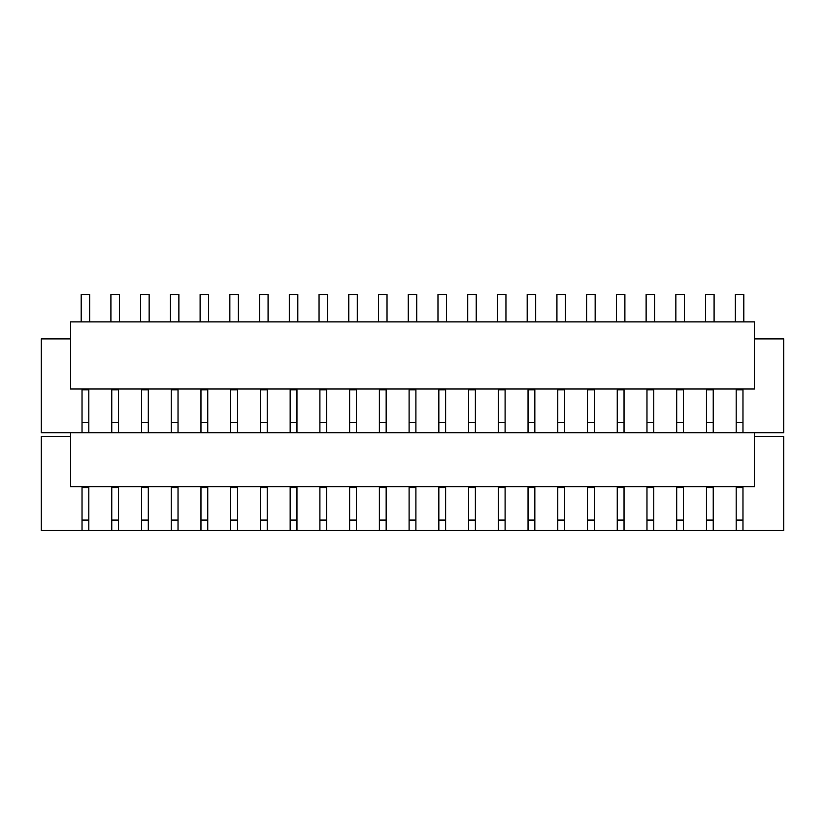 <?xml version="1.0" encoding="UTF-8"?>
<svg xmlns="http://www.w3.org/2000/svg" width="825" height="825" viewBox="0 0 825 825"><rect width="100%" height="100%" fill="white"/><g stroke="black" fill="none" stroke-linecap="round" stroke-linejoin="round"><path stroke-width="1.24" d="M70.558 436.58L41.25 436.58L41.25 530.454L82.026 530.454L82.026 487.554L88.822 487.554L88.822 530.454L111.767 530.454L111.767 487.554L118.563 487.554L118.563 530.454L141.498 530.454L141.498 487.554L148.294 487.554L148.294 530.454L171.229 530.454L171.229 487.554L178.025 487.554L178.025 530.454L200.96 530.454L200.96 487.554L207.756 487.554L207.756 530.454L230.701 530.454L230.701 487.554L237.497 487.554L237.497 530.454L260.432 530.454L260.432 487.554L267.228 487.554L267.228 530.454L290.163 530.454L290.163 487.554L296.959 487.554L296.959 530.454L319.904 530.454L319.904 487.554L326.7 487.554L326.7 530.454L349.635 530.454L349.635 487.554L356.431 487.554L356.431 530.454L379.366 530.454L379.366 487.554L386.162 487.554L386.162 530.454L409.097 530.454L409.097 487.554L415.903 487.554L415.903 530.454L438.838 530.454L438.838 487.554L445.634 487.554L445.634 530.454L468.569 530.454L468.569 487.554L475.365 487.554L475.365 530.454L498.3 530.454L498.3 487.554L505.096 487.554L505.096 530.454L528.041 530.454L528.041 487.554L534.837 487.554L534.837 530.454L557.772 530.454L557.772 487.554L564.568 487.554L564.568 530.454L587.503 530.454L587.503 487.554L594.299 487.554L594.299 530.454L617.244 530.454L617.244 487.554L624.04 487.554L624.04 530.454L646.975 530.454L646.975 487.554L653.771 487.554L653.771 530.454L676.706 530.454L676.706 487.554L683.502 487.554L683.502 530.454L706.437 530.454L706.437 487.554L713.233 487.554L713.233 530.454L736.178 530.454L736.178 487.554L742.974 487.554L742.974 530.454L783.75 530.454L783.75 436.58L754.442 436.58M70.558 432.764L70.558 486.709L754.442 486.709L754.442 432.764M70.558 338.889L41.25 338.889L41.25 432.764L783.75 432.764L783.75 338.889L754.442 338.889M736.178 432.764L736.178 389.864L742.974 389.864L742.974 432.764M82.026 432.764L82.026 389.864L88.822 389.864L88.822 432.764M111.767 432.764L111.767 389.864L118.563 389.864L118.563 432.764M141.498 432.764L141.498 389.864L148.294 389.864L148.294 432.764M171.229 432.764L171.229 389.864L178.025 389.864L178.025 432.764M200.96 432.764L200.96 389.864L207.756 389.864L207.756 432.764M230.701 432.764L230.701 389.864L237.497 389.864L237.497 432.764M260.432 432.764L260.432 389.864L267.228 389.864L267.228 432.764M290.163 432.764L290.163 389.864L296.959 389.864L296.959 432.764M319.904 432.764L319.904 389.864L326.7 389.864L326.7 432.764M349.635 432.764L349.635 389.864L356.431 389.864L356.431 432.764M379.366 432.764L379.366 389.864L386.162 389.864L386.162 432.764M409.097 432.764L409.097 389.864L415.903 389.864L415.903 432.764M438.838 432.764L438.838 389.864L445.634 389.864L445.634 432.764M468.569 432.764L468.569 389.864L475.365 389.864L475.365 432.764M498.3 432.764L498.3 389.864L505.096 389.864L505.096 432.764M528.041 432.764L528.041 389.864L534.837 389.864L534.837 432.764M557.772 432.764L557.772 389.864L564.568 389.864L564.568 432.764M587.503 432.764L587.503 389.864L594.299 389.864L594.299 432.764M617.244 432.764L617.244 389.864L624.04 389.864L624.04 432.764M646.975 432.764L646.975 389.864L653.771 389.864L653.771 432.764M676.706 432.764L676.706 389.864L683.502 389.864L683.502 432.764M706.437 432.764L706.437 389.864L713.233 389.864L713.233 432.764M70.558 389.008L754.442 389.008L754.442 321.894L70.558 321.894L70.558 389.008M742.974 530.454L736.178 530.454M713.233 530.454L706.437 530.454M683.502 530.454L676.706 530.454M653.771 530.454L646.975 530.454M624.04 530.454L617.244 530.454M594.299 530.454L587.503 530.454M564.568 530.454L557.772 530.454M534.837 530.454L528.041 530.454M505.096 530.454L498.3 530.454M475.365 530.454L468.569 530.454M445.634 530.454L438.838 530.454M415.903 530.454L409.097 530.454M386.162 530.454L379.366 530.454M356.431 530.454L349.635 530.454M326.7 530.454L319.904 530.454M296.959 530.454L290.163 530.454M267.228 530.454L260.432 530.454M237.497 530.454L230.701 530.454M207.756 530.454L200.96 530.454M178.025 530.454L171.229 530.454M148.294 530.454L141.498 530.454M118.563 530.454L111.767 530.454M88.822 530.454L82.026 530.454M82.026 520.09L88.822 520.09M89.677 321.894L89.677 294.546L81.18 294.546L81.18 321.894M82.026 422.4L88.822 422.4M111.767 520.09L118.563 520.09M119.408 321.894L119.408 294.546L110.911 294.546L110.911 321.894M111.767 422.4L118.563 422.4M141.498 520.09L148.294 520.09M149.139 321.894L149.139 294.546L140.642 294.546L140.642 321.894M141.498 422.4L148.294 422.4M171.229 520.09L178.025 520.09M178.881 321.894L178.881 294.546L170.383 294.546L170.383 321.894M171.229 422.4L178.025 422.4M200.96 520.09L207.756 520.09M208.612 321.894L208.612 294.546L200.114 294.546L200.114 321.894M200.96 422.4L207.756 422.4M230.701 520.09L237.497 520.09M238.343 321.894L238.343 294.546L229.845 294.546L229.845 321.894M230.701 422.4L237.497 422.4M260.432 520.09L267.228 520.09M268.073 321.894L268.073 294.546L259.586 294.546L259.586 321.894M260.432 422.4L267.228 422.4M290.163 520.09L296.959 520.09M297.815 321.894L297.815 294.546L289.317 294.546L289.317 321.894M290.163 422.4L296.959 422.4M319.904 520.09L326.7 520.09M327.546 321.894L327.546 294.546L319.048 294.546L319.048 321.894M319.904 422.4L326.7 422.4M349.635 520.09L356.431 520.09M357.277 321.894L357.277 294.546L348.789 294.546L348.789 321.894M349.635 422.4L356.431 422.4M379.366 520.09L386.162 520.09M387.018 321.894L387.018 294.546L378.52 294.546L378.52 321.894M379.366 422.4L386.162 422.4M409.097 520.09L415.903 520.09M416.749 321.894L416.749 294.546L408.251 294.546L408.251 321.894M409.097 422.4L415.903 422.4M438.838 520.09L445.634 520.09M446.48 321.894L446.48 294.546L437.982 294.546L437.982 321.894M438.838 422.4L445.634 422.4M468.569 520.09L475.365 520.09M476.211 321.894L476.211 294.546L467.723 294.546L467.723 321.894M468.569 422.4L475.365 422.4M498.3 520.09L505.096 520.09M505.952 321.894L505.952 294.546L497.454 294.546L497.454 321.894M498.3 422.4L505.096 422.4M528.041 520.09L534.837 520.09M535.683 321.894L535.683 294.546L527.185 294.546L527.185 321.894M528.041 422.4L534.837 422.4M557.772 520.09L564.568 520.09M565.414 321.894L565.414 294.546L556.927 294.546L556.927 321.894M557.772 422.4L564.568 422.4M587.503 520.09L594.299 520.09M595.155 321.894L595.155 294.546L586.658 294.546L586.658 321.894M587.503 422.4L594.299 422.4M617.244 520.09L624.04 520.09M624.886 321.894L624.886 294.546L616.388 294.546L616.388 321.894M617.244 422.4L624.04 422.4M646.975 520.09L653.771 520.09M654.617 321.894L654.617 294.546L646.119 294.546L646.119 321.894M646.975 422.4L653.771 422.4M676.706 520.09L683.502 520.09M684.358 321.894L684.358 294.546L675.861 294.546L675.861 321.894M676.706 422.4L683.502 422.4M706.437 520.09L713.233 520.09M714.089 321.894L714.089 294.546L705.592 294.546L705.592 321.894M706.437 422.4L713.233 422.4M736.178 520.09L742.974 520.09M743.82 321.894L743.82 294.546L735.322 294.546L735.322 321.894M736.178 422.4L742.974 422.4"/></g></svg>
